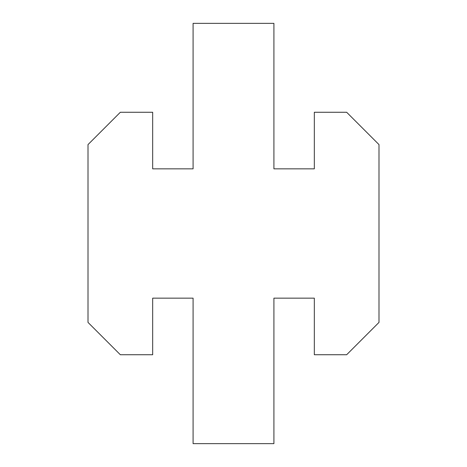 <?xml version="1.0" encoding="UTF-8"?>
<svg xmlns="http://www.w3.org/2000/svg" width="467" height="467" viewBox="0 0 467 467"><rect width="100%" height="100%" fill="white"/><g stroke="black" fill="none" stroke-linecap="round" stroke-linejoin="round"><path stroke-width="0.7" d="M273.913 298.162L314.326 298.162L314.326 354.739L346.66 354.739L378.988 322.411L378.988 144.589L346.66 112.261L314.326 112.261L314.326 168.838L273.913 168.838L273.913 23.35L193.087 23.35L193.087 168.838L152.674 168.838L152.674 112.261L120.34 112.261L88.012 144.589L88.012 322.411L120.34 354.739L152.674 354.739L152.674 298.162L193.087 298.162L193.087 443.65L273.913 443.65L273.913 298.162"/></g></svg>
